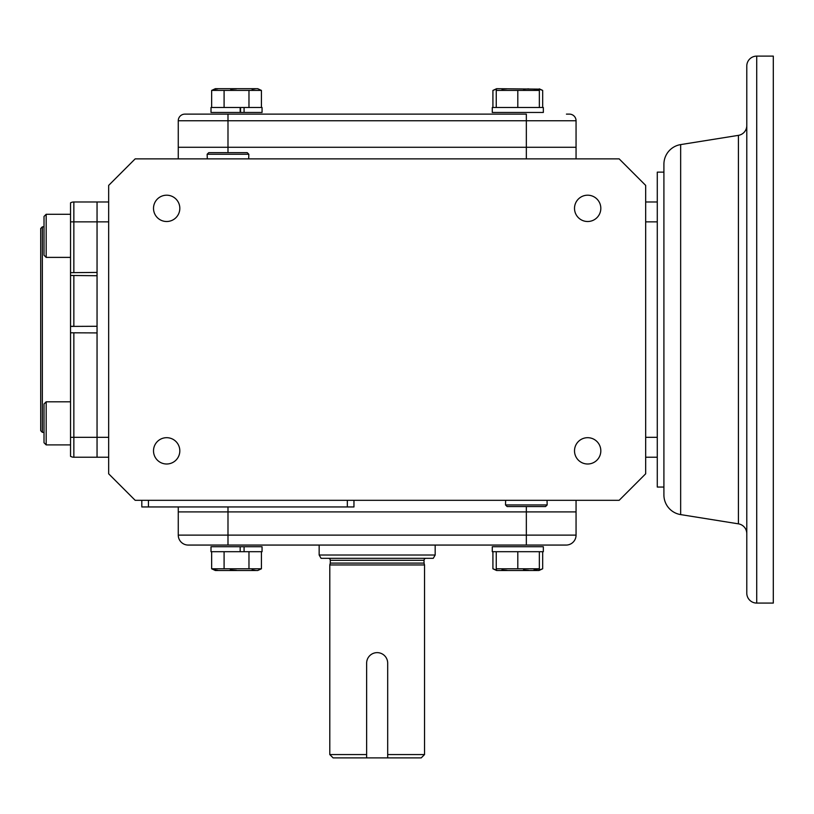 <?xml version="1.0" encoding="UTF-8"?>
<svg xmlns="http://www.w3.org/2000/svg" width="814" height="814" viewBox="0 0 814 814"><rect width="100%" height="100%" fill="white"/><g stroke="black" fill="none" stroke-linecap="round" stroke-linejoin="round"><path stroke-width="1.22" d="M44.017 226.831L42.359 226.831L42.359 432.356L44.017 432.356M42.359 226.831L40.7 228.49L40.7 430.698L42.359 432.356M108.659 457.224L97.049 457.224L97.049 437.332L97.049 457.224L73.85 457.224A6.634 6.634 0 0 1 70.533 456.328L70.533 326.404L97.049 326.282L97.049 275.732L70.533 275.468L70.533 202.859A6.634 6.634 0 0 1 73.85 201.974L97.049 201.974L97.049 221.866L97.049 201.974L73.85 201.974L73.85 221.866L108.659 221.866M46.174 401.811L46.174 444.902L44.017 442.745L44.017 403.968L46.174 401.811L70.533 401.811L70.533 437.332L97.049 437.332L97.049 332.916L70.533 332.794M70.533 272.67L97.049 272.415L97.049 221.866L97.049 437.332L108.659 437.332M72.08 326.292L70.533 326.404L70.533 275.468M73.85 275.732L73.85 326.282L72.131 326.292M46.174 257.387L44.017 255.23L44.017 216.443L46.174 214.286L46.174 257.387L70.533 257.387L70.533 221.866L73.85 221.866L73.85 272.415M46.174 214.286L70.533 214.286L46.174 214.286L44.017 216.443M505.636 500.315L505.504 504.945L547.171 504.945L547.039 500.315M505.504 504.945L507.112 506.552L545.563 506.552L547.171 504.945M248.687 158.872L248.83 154.253L207.153 154.253L207.295 158.872M248.83 154.253L247.222 152.645L208.771 152.645L207.153 154.253M166.667 464A13.156 13.156 0 0 1 153.51 450.844A13.156 13.156 0 0 1 166.667 437.688A13.156 13.156 0 0 1 179.823 450.844A13.156 13.156 0 0 1 166.667 464M166.667 221.51A13.156 13.156 0 0 1 153.51 208.353A13.156 13.156 0 0 1 166.667 195.197A13.156 13.156 0 0 1 179.823 208.353A13.156 13.156 0 0 1 166.667 221.51M587.667 221.51A13.156 13.156 0 0 1 574.511 208.353A13.156 13.156 0 0 1 587.667 195.197A13.156 13.156 0 0 1 600.824 208.353A13.156 13.156 0 0 1 587.667 221.51M587.667 464A13.156 13.156 0 0 1 574.511 450.844A13.156 13.156 0 0 1 587.667 437.688A13.156 13.156 0 0 1 600.824 450.844A13.156 13.156 0 0 1 587.667 464M108.659 185.399L108.659 473.799L135.175 500.315L619.159 500.315L645.675 473.799L645.675 185.399L619.159 158.872L135.175 158.872L108.659 185.399M184.9 114.123L227.991 114.123L184.9 114.123A6.634 6.634 0 0 0 178.266 120.757L178.266 147.273L576.058 147.273L178.266 147.273L178.266 158.872M221.367 545.065L566.117 545.065A9.941 9.941 0 0 0 576.058 535.124L576.058 511.914L526.343 511.914L576.058 511.914L576.058 500.315M526.343 506.552L526.343 511.914L178.266 511.914L227.991 511.914L227.991 506.949M645.675 457.224L657.274 457.224L657.274 201.974L645.675 201.974M566.432 114.123L569.434 114.123A6.634 6.634 0 0 1 576.058 120.757L576.058 158.872M178.266 506.949L178.266 535.124A9.941 9.941 0 0 0 188.217 545.065L220.411 545.065M148.433 500.315L148.433 506.949L141.809 506.949L141.809 500.315M353.958 500.315L353.958 506.949L148.433 506.949M108.659 201.974L97.049 201.974M746.784 521.56L746.784 66.056A9.941 9.941 0 0 1 756.725 56.115L773.3 56.115L773.3 603.082L756.725 603.082A9.941 9.941 0 0 1 746.784 593.131L746.784 533.658A9.941 9.941 0 0 0 738.41 523.84L738.41 135.358A9.941 9.941 0 0 0 746.784 125.539M680.657 514.601A19.892 19.892 0 0 1 663.909 494.953L663.909 164.235A19.892 19.892 0 0 1 680.657 144.597L680.657 514.601L738.41 523.84M663.909 172.141L657.274 172.141L657.274 201.974M645.675 221.866L657.274 221.866L657.274 437.332L645.675 437.332M657.274 457.224L657.274 487.057L663.909 487.057M746.784 66.056L746.784 593.131M178.266 147.273L178.266 120.757L227.991 120.757L227.991 114.123L526.343 114.123L526.343 120.757L576.058 120.757M261.416 90.415L211.65 90.415L215.344 88.685L257.712 88.685L261.416 90.415L261.416 107.499M252.086 89.265L255.199 88.858M230.667 89.225L236.528 88.858M214.764 89.265L217.867 88.858M248.972 90.415L248.972 107.499M224.094 90.415L224.094 107.499M244.078 112.464L262.057 112.464L262.057 107.499L244.078 107.499L244.078 112.464L240.547 112.464L240.527 107.499L244.078 107.499L240.171 107.499L240.171 112.464L210.999 112.464L210.999 107.499L240.171 107.499M211.65 90.415L211.65 107.499M539.356 89.123L496.621 88.685L492.918 90.415L492.918 107.499M496.255 89.204L492.918 90.415M539.356 107.499L539.356 88.858L542.673 90.415L539.356 89.214M542.673 90.415L542.673 107.499M492.277 107.499L543.335 107.499L543.335 112.464L492.277 112.464L492.277 107.499L492.277 112.464M501.923 89.225L507.03 88.858M539.356 89.265L539.356 90.415L496.255 90.415L496.632 88.685M523.473 89.225L528.581 88.858M534.015 89.275L539.112 90.344M517.806 90.415L517.806 107.499M496.255 90.415L496.255 107.499M563.349 545.065L526.343 545.065L526.343 511.914L227.991 511.914L227.991 535.124L178.266 535.124M576.058 511.914L576.058 535.124L227.991 535.124L227.991 545.065L188.217 545.065M211.65 568.783L261.416 568.783L257.712 570.512L215.354 570.512L211.65 568.783L211.65 551.699M240.527 551.699L244.078 551.699L240.171 551.699L240.171 546.723L210.999 546.723L210.999 551.699L240.171 551.699M214.764 569.922L217.867 570.339M230.27 569.922L236.528 570.339M252.086 569.922L255.199 570.339M224.094 568.783L224.094 551.699M248.972 568.783L248.972 551.699M261.416 568.783L261.416 551.699M244.078 551.699L262.057 551.699L262.057 546.723L244.078 546.723L244.078 551.699M240.547 546.723L244.078 546.723M539.356 569.922L539.356 568.783L538.98 570.512L496.632 570.512L492.918 568.783L492.918 551.699M523.473 569.963L528.581 570.339M534.015 569.922L539.112 568.844M539.356 551.699L539.356 568.783L496.255 568.783L496.621 570.512M501.923 569.963L507.03 570.339M496.255 568.783L496.255 551.699M517.806 568.783L517.806 551.699M492.277 551.699L543.335 551.699L543.335 546.723L492.277 546.723L492.277 551.699L492.277 546.723M539.356 570.329L542.673 568.783L539.356 569.983M496.255 569.983L492.918 568.783M542.673 568.783L542.673 551.699M328.307 558.323A1.984 1.984 0 0 1 330.291 560.317L330.291 563.105L424.043 563.105L424.532 564.957L329.792 564.957L329.792 754.568L333.109 757.885L387.688 757.885L387.688 663.166A10.521 10.521 0 0 0 377.167 652.635A10.521 10.521 0 0 0 366.636 663.166L366.636 673.687M329.792 754.568L366.636 754.568L366.636 757.885L366.636 663.166M426.027 558.323A1.984 1.984 0 0 0 424.043 560.317L424.043 563.105M387.688 757.885L421.225 757.885L424.532 754.568L387.688 754.568L387.688 757.885M387.688 673.687L387.688 663.166M424.532 564.957L424.532 754.568M321.072 558.323L433.262 558.323L435.175 555.016L319.159 555.016L321.072 558.323M319.159 545.065L319.159 555.016M435.175 545.065L435.175 555.016M330.291 563.105L329.792 564.957M73.85 457.224L73.85 332.916M227.991 152.645L227.991 120.757L526.343 120.757L526.343 158.872M347.334 500.315L347.334 506.949M756.725 56.115L756.725 603.082M424.043 560.317L330.291 560.317M46.174 444.902L70.533 444.902M680.657 144.597L738.41 135.358M211.009 107.499L211.009 112.464M211.009 551.699L211.009 546.723"/></g></svg>

